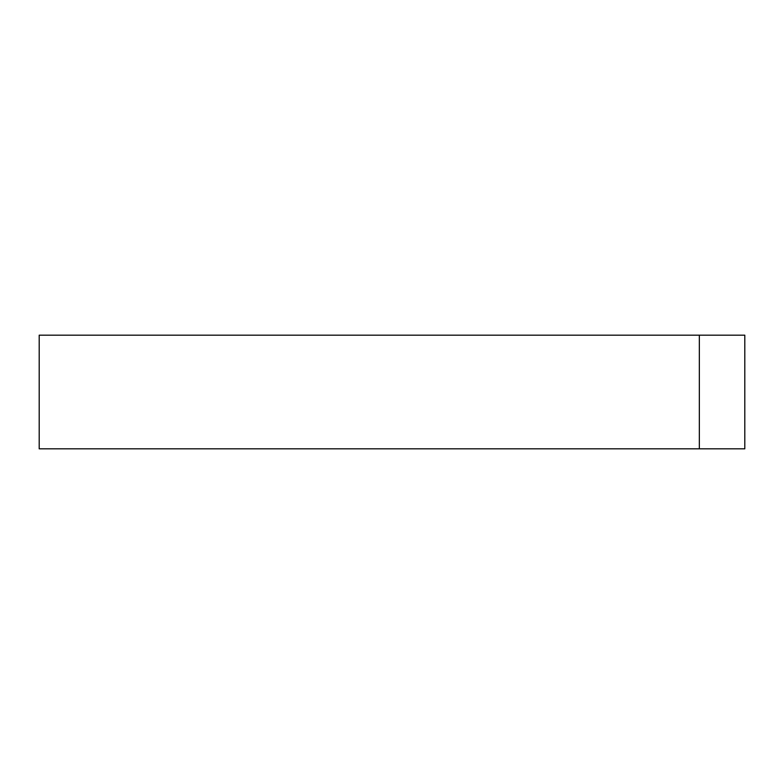 <?xml version="1.0" encoding="UTF-8"?>
<svg xmlns="http://www.w3.org/2000/svg" width="784" height="784" viewBox="0 0 784 784"><rect width="100%" height="100%" fill="white"/><g stroke="black" fill="none" stroke-linecap="round" stroke-linejoin="round"><path stroke-width="1.18" d="M699.338 335.17L744.8 335.17L744.8 448.83L39.2 448.83L39.2 335.17L699.338 335.17L699.338 448.83"/></g></svg>
